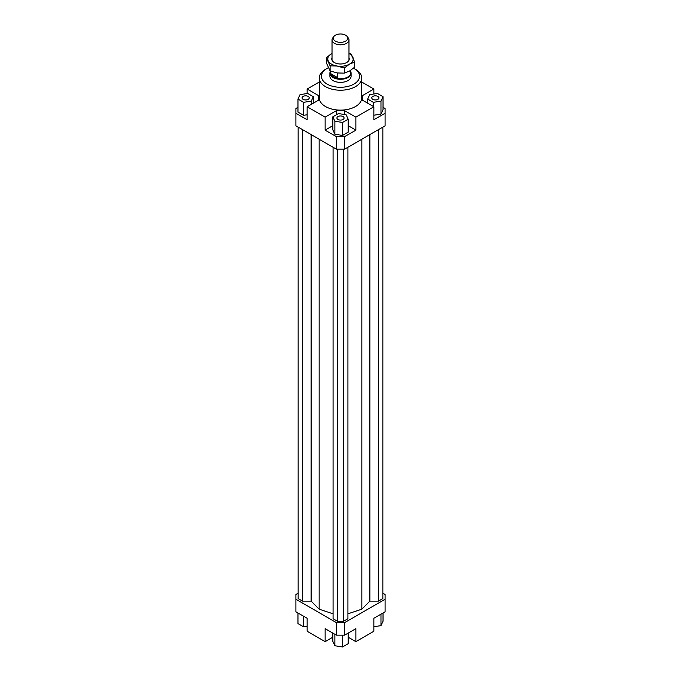 <?xml version="1.0" encoding="UTF-8"?>
<svg xmlns="http://www.w3.org/2000/svg" width="681" height="681" viewBox="0 0 681 681"><rect width="100%" height="100%" fill="white"/><g stroke="black" fill="none" stroke-linecap="round" stroke-linejoin="round"><path stroke-width="1.02" d="M350.834 71.803A10.598 6.12 180 0 1 351.098 73.165A10.598 6.12 180 0 1 344.56 78.817A10.598 6.12 180 0 1 333 77.489A10.598 6.12 180 0 1 329.902 73.165A10.598 6.12 180 0 1 330.166 71.803M350.834 70.22L350.834 72.79A10.334 5.967 180 0 1 344.458 78.306A10.334 5.967 180 0 1 333.188 77.013A10.334 5.967 180 0 1 330.166 72.79L330.166 70.952M330.549 73.539L337.708 77.668L333.188 76.766L330.549 73.539L330.549 71.105M333.877 36.459L332.762 37.906A8.478 4.895 0 0 0 332.022 39.898A8.478 4.895 0 0 0 334.507 43.363A8.478 4.895 0 0 0 343.743 44.427A8.478 4.895 0 0 0 348.978 39.898A8.478 4.895 0 0 0 348.238 37.906L347.123 36.459A7.253 4.188 180 0 1 344.612 41.618A7.253 4.188 180 0 1 335.367 41.132A7.253 4.188 180 0 1 333.877 36.459A7.253 4.188 180 0 1 345.633 35.208A7.253 4.188 180 0 1 347.123 36.459M337.708 73.029L337.708 77.668M351.098 73.165L351.098 76.255A10.598 6.12 180 0 1 344.56 81.907A10.598 6.12 180 0 1 333 80.579A10.598 6.12 180 0 1 329.902 76.255L329.902 73.165M308.178 99.349A3.575 2.069 180 0 1 304.279 99.801A3.575 2.069 180 0 1 302.066 97.894A3.575 2.069 180 0 1 303.113 96.43A3.575 2.069 180 0 1 307.012 95.978A3.575 2.069 180 0 1 309.225 97.894A3.575 2.069 180 0 1 308.178 99.349M343.028 116.553A3.575 2.069 180 0 1 344.075 118.009A3.575 2.069 180 0 1 341.871 119.924A3.575 2.069 180 0 1 337.972 119.473A3.575 2.069 180 0 1 336.925 118.009A3.575 2.069 180 0 1 339.129 116.102A3.575 2.069 180 0 1 343.028 116.553M372.822 96.43A3.575 2.069 180 0 1 376.721 95.978A3.575 2.069 180 0 1 378.934 97.894A3.575 2.069 180 0 1 377.887 99.349A3.575 2.069 180 0 1 373.988 99.801A3.575 2.069 180 0 1 371.775 97.894A3.575 2.069 180 0 1 372.822 96.43M361.705 77.983L361.705 97.894A21.205 12.241 180 0 1 348.612 109.198A21.205 12.241 180 0 1 325.509 106.542A21.205 12.241 180 0 1 319.295 97.894L319.295 77.983A21.205 12.241 0 0 0 325.509 86.64A21.205 12.241 0 0 0 348.612 89.288A21.205 12.241 0 0 0 361.705 77.983A21.205 12.241 0 0 0 355.491 69.326L353.992 68.466A19.077 11.015 180 0 1 353.992 84.044A19.077 11.015 180 0 1 327.008 84.044A19.077 11.015 180 0 1 327.008 68.466A19.077 11.015 180 0 1 328.233 67.811M327.008 68.466L325.509 69.326A21.205 12.241 0 0 0 319.295 77.983M353.49 68.185A19.077 11.015 180 0 1 353.992 68.466L355.491 69.326M332.813 637.212L325.135 641.647L307.148 631.261L307.148 618.28L295.903 611.785L295.903 594.479L298.15 593.177M383.037 107.3L385.097 108.492L385.097 125.806L344.62 149.173L344.62 136.626L336.38 136.626L336.38 149.173L344.62 149.173M385.097 113.25L373.852 119.745L373.852 106.764L355.865 117.149L355.865 130.131L344.62 136.626M373.852 115.225L380.977 114.119L383.037 109.684L383.037 96.702L377.41 93.45L369.732 94.642L367.672 99.077L367.672 103.189M336.38 149.173L295.903 125.806L295.903 108.492L297.963 107.3M307.148 93.544L307.148 89.015L319.295 82.001M336.38 136.626L325.135 130.131L325.135 117.149L307.148 106.764L307.148 119.745L295.903 113.25M355.865 130.131L348.187 125.696M332.813 125.696L325.135 130.131M342.56 135.434L348.187 132.182L348.187 119.201L346.127 114.766L338.44 113.574L332.813 116.826L332.813 129.807L334.873 134.242L342.56 135.434L342.56 122.452L348.187 119.201M318.385 100.269L318.385 95.51L318.385 100.269L307.148 106.764M307.148 89.015L318.385 95.51M344.62 114.536L344.62 110.654L336.38 110.654L336.38 114.766M325.135 117.149L336.38 110.654M362.615 100.269L362.615 95.51L362.615 100.269L373.852 106.764M336.38 635.16L344.62 635.16L344.62 622.604L336.38 622.604L336.38 635.16L325.135 628.665L325.135 641.647M344.62 635.16L355.865 628.665L355.865 641.647L373.852 631.261L373.852 618.28L385.097 611.785L385.097 599.237L344.62 622.604M382.85 593.177L385.097 594.479L385.097 599.237M355.865 641.647L348.187 637.212M373.852 626.741L380.977 625.635L383.037 621.2L383.037 612.977M380.977 625.635L380.977 614.168M348.187 633.1L348.187 643.698L342.56 646.95L342.56 635.16M342.56 646.95L334.873 645.758L332.813 641.323L332.813 633.1M334.873 645.758L334.873 634.292M307.148 626.273L303.59 626.826L297.963 623.583L297.963 612.977M303.59 626.826L303.59 616.228M367.672 99.077L373.299 102.329L373.299 106.44M373.299 102.329L380.977 101.137L380.977 114.119M380.977 101.137L383.037 96.702M362.615 95.51L373.852 89.015L373.852 94.004M332.813 116.826L334.873 121.261L334.873 134.242M334.873 121.261L342.56 122.452M344.62 110.654L355.865 117.149M297.963 99.077L303.59 102.329L311.268 101.137L313.328 96.702L307.701 93.45L300.023 94.642L297.963 99.077L297.963 112.059L303.59 115.31L307.148 114.757M303.59 102.329L303.59 115.31M311.268 101.137L311.268 104.38M313.328 96.702L313.328 103.189M361.705 82.001L373.852 89.015M302.568 129.654L302.568 601.144L298.15 598.59L298.15 127.1M302.568 601.144L311.123 601.144L311.123 134.591M311.123 601.144L319.159 609.18L319.159 139.23M347.923 613.819L361.841 609.18L369.877 601.144L369.877 134.591M361.841 609.18L361.841 139.23M369.877 601.144L378.432 601.144L378.432 129.654M378.432 601.144L382.85 598.59L382.85 127.1M336.38 622.604L295.903 599.237M333.077 147.266L333.077 618.757L337.504 621.31L343.496 621.31L347.923 618.757L347.923 147.266M319.159 609.18L333.077 613.819M337.504 621.31L337.504 149.173M343.496 621.31L343.496 149.173M326.31 57.672L331.502 53.748A12.718 7.346 0 0 0 328.216 60.839A12.718 7.346 0 0 0 331.502 64.133A12.718 7.346 0 0 0 337.206 66.04L330.115 65.87L326.31 57.672L326.31 62.746L330.115 70.935L337.206 72.961L344.305 73.131L349.498 71.062L354.69 67.13L354.69 62.065L349.498 64.133A12.718 7.346 0 0 0 352.784 57.042A12.718 7.346 0 0 0 349.498 53.748A12.718 7.346 0 0 0 348.978 53.467M348.978 53.161L350.885 53.876L354.69 62.065M348.978 57.706A8.742 5.048 180 0 1 347.395 62.048A8.742 5.048 180 0 1 334.32 62.516A8.742 5.048 180 0 1 333.605 62.048A8.742 5.048 180 0 1 332.022 57.706M331.502 53.748L332.022 53.458A12.718 7.346 0 0 0 331.502 53.748M349.498 64.133L344.305 68.057L337.206 66.04A12.718 7.346 0 0 0 349.498 64.133M344.305 73.131L344.305 68.057M330.115 70.935L330.115 65.87M332.022 39.898L332.022 60.175M348.978 39.898L348.978 60.175"/></g></svg>
